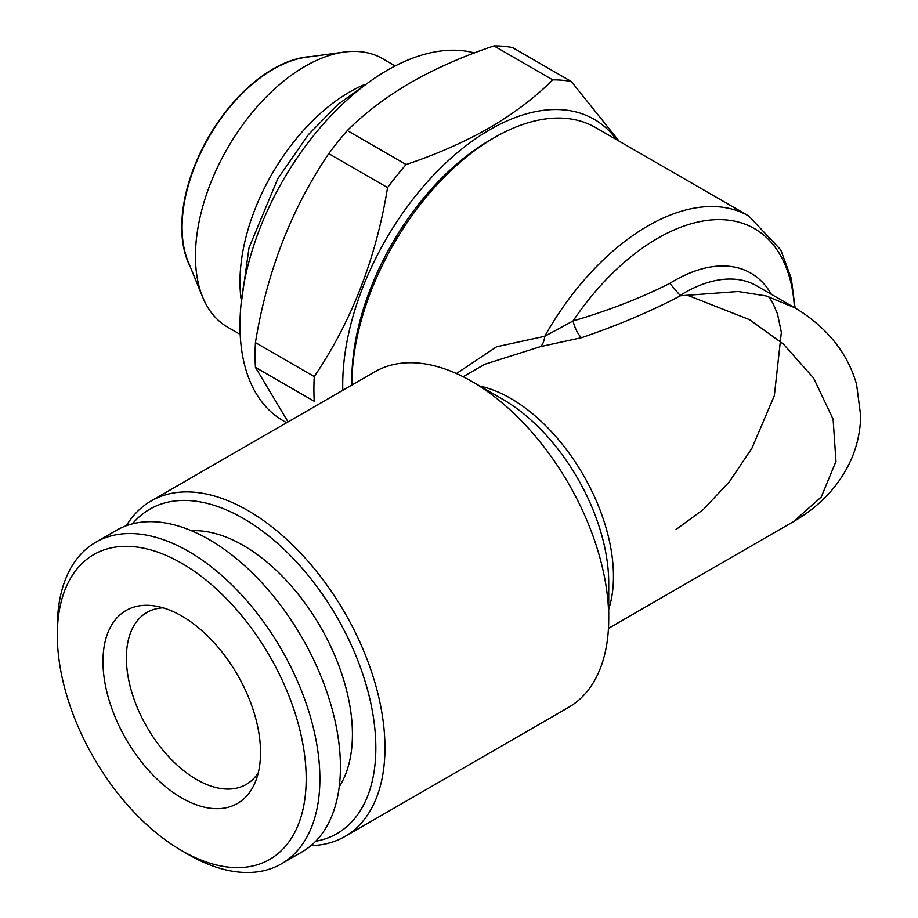 <?xml version="1.0" encoding="UTF-8"?>
<svg xmlns="http://www.w3.org/2000/svg" width="918" height="918" viewBox="0 0 918 918"><rect width="100%" height="100%" fill="white"/><g stroke="black" fill="none" stroke-linecap="round" stroke-linejoin="round"><path stroke-width="1.38" d="M794.414 307.633A193.744 111.858 120 0 0 657.69 238.278A193.744 111.858 120 0 0 573.039 320.967L544.741 336.275A201.811 116.517 -60 0 1 647.798 225.977A201.811 116.517 -60 0 1 748.709 215.982L595.472 127.51A201.811 116.517 120 0 0 494.561 137.505A201.811 116.517 120 0 0 494.561 137.516L489.994 140.144A195.362 112.788 120 0 0 351.858 379.409L351.858 384.676A201.811 116.517 120 0 0 351.858 385.067M489.994 140.144L494.561 137.516A201.811 116.517 120 0 0 351.858 384.676M132.456 523.845A187.283 108.129 60 0 1 243.396 518.475A187.283 108.129 60 0 1 370.344 701.145A187.283 108.129 60 0 1 315.7 841.255M126.351 525.716A193.744 111.858 60 0 1 151.103 500.976A193.744 111.858 60 0 1 247.963 510.569A193.744 111.858 60 0 1 374.533 681.294A193.744 111.858 60 0 1 344.835 836.55A193.744 111.858 60 0 1 311.041 845.604M344.835 836.55L568.598 707.353A193.744 111.858 -120 0 0 608.726 618.663A193.744 111.858 -120 0 0 471.726 381.383L471.726 381.383A193.744 111.858 -120 0 0 374.854 371.79L151.103 500.976M456.43 373.534L496.569 346.797L544.741 336.275A16.145 8.365 -93.2 0 1 540.587 346.591L581.507 337.698C617.653 325.42 650.621 311.454 680.399 295.791L738.106 291.499L766.06 295.929L794.047 307.415M581.507 337.698A16.145 5.393 -109.1 0 1 573.039 320.967C608.6 310.548 640.856 298.017 669.807 283.364L680.399 295.791M608.45 628.417L793.577 521.539L821.208 497.108L835.965 461.398L833.108 419.239L813.6 378.078L783.41 344.078L749.57 319.682L688.638 295.699M502.628 399.227L471.726 381.383L502.639 399.227A150.036 86.625 -120 0 0 502.628 399.227M240.195 334.404L227.549 327.106A154.993 89.482 -60 0 1 202.671 297.145L188.098 261.504A129.163 74.576 -60 0 1 273.415 69.148A129.163 74.576 -60 0 1 306.004 57.283L344.158 52.074A154.993 89.482 -60 0 1 382.542 58.649L395.188 65.947M190.037 266.266A129.163 74.576 -60 0 1 273.082 68.965A129.163 74.576 -60 0 1 311.099 56.583M241.032 298.798A154.993 89.482 -60 0 1 349.574 92.029A154.993 89.482 -60 0 1 364.767 84.479M202.671 297.145A154.993 89.482 -60 0 1 305.051 66.325A154.993 89.482 -60 0 1 344.158 52.074M286.623 422.728L283.111 420.708A208.271 120.247 -60 0 1 251.188 253.816A208.271 120.247 -60 0 1 387.247 70.284A208.271 120.247 -60 0 1 474.388 52.934M255.433 367.338A234.101 135.164 -60 0 1 255.433 342.609L314.254 376.575A234.101 135.164 -60 0 0 314.254 401.304L255.433 367.338L288.057 421.901M314.254 376.575C351.605 321.426 376.047 258.428 387.58 187.593L328.759 153.639C291.408 208.788 266.966 271.774 255.433 342.609M328.759 153.639A234.101 135.164 -60 0 1 347.302 130.563L406.123 164.529C436.371 154.419 464.106 142.21 489.34 127.9C513.862 113.534 535.01 97.515 552.774 79.866L493.953 45.9A234.101 135.164 -60 0 1 512.496 47.552L571.317 81.518L619.111 141.165M493.953 45.9C463.372 56.159 435.637 68.368 410.736 82.528C385.962 97.09 364.813 113.109 347.302 130.563M342.804 390.288A208.271 120.247 -60 0 1 489.994 129.599A208.271 120.247 -60 0 1 616.632 139.731M387.58 187.593A234.101 135.164 -60 0 1 406.123 164.529M258.279 772.749A99.293 57.329 60 0 1 246.231 784.42A99.293 57.329 60 0 1 196.578 779.497A99.293 57.329 60 0 1 131.722 692A99.293 57.329 60 0 1 146.937 612.432A99.293 57.329 60 0 1 163.071 607.842M191.414 530.719A154.19 89.023 60 0 1 243.396 545.499A154.19 89.023 60 0 1 339.235 786.749M188.603 854.635L181.753 850.676A175.981 101.6 60 0 1 57.318 635.141A175.981 101.6 60 0 1 181.753 563.296A175.981 101.6 60 0 1 306.187 778.831A175.981 101.6 60 0 1 181.753 850.676L188.603 854.635A185.666 107.199 60 0 0 281.436 863.827L301.988 851.961A185.666 107.199 60 0 0 330.446 703.188A185.666 107.199 60 0 0 209.155 539.566A185.666 107.199 60 0 0 116.322 530.375L95.77 542.24A185.666 107.199 60 0 1 188.603 551.431A185.666 107.199 60 0 1 309.894 715.053A185.666 107.199 60 0 1 281.436 863.827M57.318 635.141L57.318 627.235A185.666 107.199 60 0 1 95.77 542.24M181.753 616.024A111.399 64.317 60 0 1 255.342 781.929A111.399 64.317 60 0 1 181.753 797.949A111.399 64.317 60 0 1 104.285 678.769A111.399 64.317 60 0 1 153.65 605.788A111.399 64.317 60 0 1 181.753 616.024M552.774 79.866A234.101 135.164 -60 0 1 571.317 81.518M540.587 346.591L484.704 364.297L463.154 376.736M479.896 386.099A145.308 83.894 60 0 1 510.706 398.423A145.308 83.894 60 0 1 608.726 609.242M793.577 521.539C820.325 506.025 839.511 485.415 851.101 459.711C857.205 445.723 860.407 431.104 860.682 415.843L856.586 384.401C851.376 366.087 842.242 349.769 829.172 335.46C818.741 324.169 806.876 314.725 793.577 307.14L756.707 285.854A145.308 83.894 120 0 0 684.048 293.049A145.308 83.894 120 0 0 679.699 295.665M669.807 283.364A153.375 88.553 -60 0 1 674.168 280.747A153.375 88.553 -60 0 1 771.372 294.322M608.726 618.663L608.726 582.976A150.036 86.625 -120 0 0 502.639 399.227M240.918 305.591L249.03 247.722L277.798 178.712L308.299 134.751L338.054 104.331L370.597 80.979M675.981 529.537L703.303 509.513L729.431 481.675L751.911 448.271L774.344 395.635L781.356 332.35L777.5 313.956L772.864 303.078L768.768 296.686M795.103 308.035L791.305 278.533L780.748 249.857L748.709 215.982"/></g></svg>
